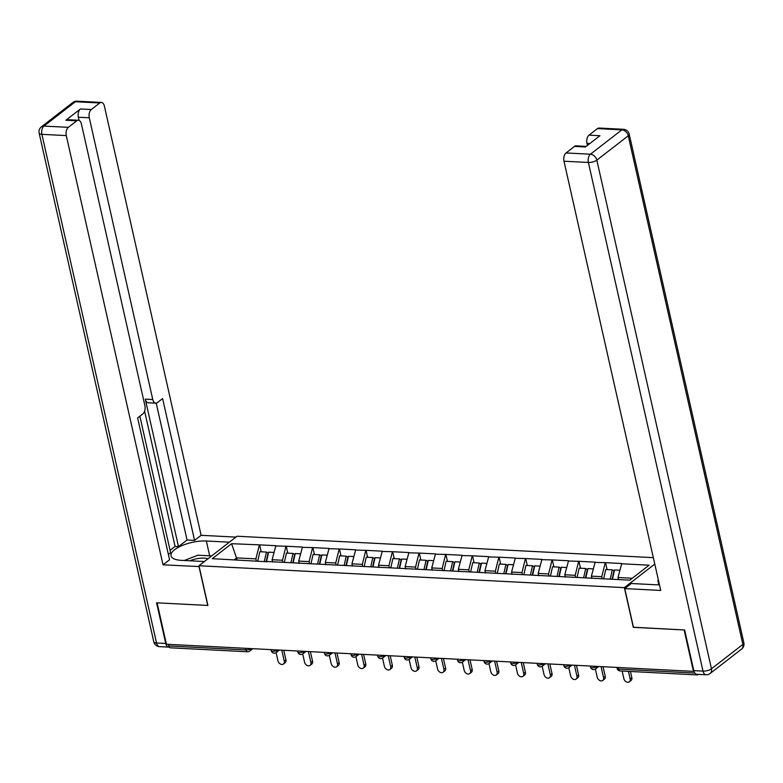 <?xml version="1.0" encoding="UTF-8"?>
<svg xmlns="http://www.w3.org/2000/svg" width="783" height="783" viewBox="0 0 783 783"><rect width="100%" height="100%" fill="white"/><g stroke="black" fill="none" stroke-linecap="round" stroke-linejoin="round"><path stroke-width="1.17" d="M653.335 557.653L237.053 536.228L198.97 565.737L624.354 587.632L654.774 564.054M237.171 559.953L231.602 543.696L212.281 558.67L267.042 561.763M231.602 543.696L259.643 544.87L261.209 551.79M272.621 562.057L272.093 559.718L275.851 545.702L259.643 544.87M275.518 545.957L286.255 546.24L287.811 553.16M299.233 563.417L298.705 561.088L302.453 547.072L286.255 546.24M302.121 547.327L312.857 547.611L314.423 554.53M325.836 564.788L325.307 562.458L329.066 548.443L312.857 547.611M328.733 548.697L339.47 548.971L341.026 555.901M352.448 566.158L351.919 563.829L355.668 549.813L339.47 548.971M355.335 550.067L366.072 550.341L367.638 557.271M379.05 567.528L378.522 565.189L382.28 551.183L366.072 550.341M381.947 551.438L392.684 551.712L394.24 558.641M405.663 568.898L405.134 566.559L408.892 552.544L392.684 551.712M408.55 552.808L419.296 553.082L420.853 560.011M432.265 570.269L431.736 567.929L435.495 553.914L419.296 553.082M435.162 554.178L445.899 554.452L447.455 561.382M458.877 571.639L458.349 569.3L462.107 555.284L445.899 554.452M461.774 555.548L472.511 555.822L474.067 562.742M485.48 573.009L484.951 570.67L488.709 556.654L472.511 555.822M488.377 556.919L499.114 557.193L500.68 564.112M512.092 574.379L511.563 572.04L515.322 558.025L499.114 557.193M514.989 558.279L525.726 558.563L527.282 565.483M538.694 575.75L538.175 573.41L541.924 559.395L525.726 558.563M541.591 559.649L552.328 559.933L553.894 566.853M565.306 577.12L564.778 574.781L568.536 560.765L552.328 559.933M568.204 561.019L578.94 561.303L580.497 568.223M591.909 578.48L591.39 576.151L595.139 562.135L578.94 561.303M594.806 562.39L605.543 562.674L607.109 569.593M618.453 579.577L617.993 577.521L621.751 563.506L605.543 562.674M621.418 563.76L649.127 565.189L629.806 580.164L266.602 561.47M282.966 562.311L282.497 560.256L272.093 559.718M282.497 560.256L285.922 546.495M309.569 563.682L309.109 561.617L298.705 561.088M309.109 561.617L312.525 547.865M336.181 565.052L335.711 562.987L325.307 562.458M335.711 562.987L339.137 549.235M362.783 566.422L362.323 564.357L351.919 563.829M362.323 564.357L365.739 550.606M389.396 567.783L388.926 565.727L378.522 565.189M388.926 565.727L392.352 551.976M415.998 569.153L415.538 567.098L405.134 566.559M415.538 567.098L418.954 553.346M442.61 570.523L442.141 568.468L431.736 567.929M442.141 568.468L445.566 554.707M469.213 571.893L468.753 569.838L458.349 569.3M468.753 569.838L472.178 556.077M495.825 573.264L495.355 571.208L484.951 570.67M495.355 571.208L498.781 557.447M522.427 574.634L521.967 572.579L511.563 572.04M521.967 572.579L525.393 558.817M549.04 576.004L548.58 573.949L538.175 573.41M548.58 573.949L551.995 560.188M575.642 577.374L575.182 575.319L564.778 574.781M575.182 575.319L578.608 561.558M602.254 578.745L601.794 576.68L591.39 576.151M601.794 576.68L605.21 562.928M696.224 674.173A3.122 1.781 92.9 0 0 697.31 674.926A3.122 1.781 92.9 0 0 698.113 674.652L698.465 674.369M632.273 578.255L617.993 577.521M633.447 627.232L684.127 629.953L693.454 671.364L693.895 671.031M198.97 565.737L207.916 605.445L157.089 602.832L166.427 644.243L693.454 671.364M168.776 645.975L246.038 649.959A3.122 1.781 -87.1 0 0 247.545 651.779L170.283 647.805A3.122 1.781 -87.1 0 1 168.776 645.975L168.404 644.35M633.3 627.34L624.354 587.632M256.354 560.941L255.894 558.886L236.701 557.897L234.244 559.806M255.894 558.886L259.31 545.125M622.142 671.06L623.845 678.616A3.846 2.838 -127.8 0 0 626.175 681.768A3.846 2.838 -127.8 0 0 629.356 681.827A3.846 2.838 -127.8 0 0 630.158 678.949L628.455 671.383M630.158 678.949L631.822 677.657A3.846 2.838 52.2 0 1 631.02 680.535L629.356 681.827M619.803 570.249L614.538 569.975L612.443 579.263M603.654 578.813L605.748 569.525L612.316 569.858L613.97 570.846L612.081 579.244M610.221 579.156L612.316 569.858M631.822 677.657L630.432 671.481M595.383 669.025L597.243 677.256A3.846 2.838 -127.8 0 0 599.563 680.398A3.846 2.838 -127.8 0 0 602.753 680.456A3.846 2.838 -127.8 0 0 603.546 677.579L601.08 666.617M603.546 677.579L605.22 676.287A3.846 2.838 52.2 0 1 604.417 679.164L602.753 680.456M593.191 568.879L587.925 568.605L585.831 577.893M577.051 577.443L579.146 568.155L585.713 568.497L587.367 569.476L585.469 577.874M583.619 577.785L585.713 568.497M605.22 676.287L603.057 666.715M568.781 667.654L570.631 675.886A3.846 2.838 -127.8 0 0 572.96 679.027A3.846 2.838 -127.8 0 0 576.141 679.086A3.846 2.838 -127.8 0 0 576.944 676.209L574.477 665.247M576.944 676.209L578.608 674.917A3.846 2.838 52.2 0 1 577.805 677.794L576.141 679.086M566.589 567.509L561.323 567.235L559.228 576.523M550.439 576.073L552.534 566.784L559.101 567.127L560.755 568.106L558.866 576.513M557.007 576.415L559.101 567.127M578.608 674.917L576.454 665.344M542.169 666.284L544.028 674.515A3.846 2.838 -127.8 0 0 546.348 677.667A3.846 2.838 -127.8 0 0 549.539 677.716A3.846 2.838 -127.8 0 0 550.332 674.838L547.865 663.876M550.332 674.838L552.005 673.546A3.846 2.838 52.2 0 1 551.203 676.424L549.539 677.716M539.976 566.138L534.711 565.864L532.616 575.162M523.837 574.702L525.931 565.414L532.499 565.757L534.153 566.735L532.254 575.143M530.404 575.045L532.499 565.757M552.005 673.546L549.842 663.974M515.566 664.914L517.416 673.145A3.846 2.838 -127.8 0 0 519.746 676.297A3.846 2.838 -127.8 0 0 522.927 676.346A3.846 2.838 -127.8 0 0 523.729 673.468L521.253 662.506M523.729 673.468L525.393 672.176A3.846 2.838 52.2 0 1 524.59 675.054L522.927 676.346M513.374 564.768L508.108 564.494L506.014 573.792M497.225 573.332L499.319 564.044L505.887 564.386L507.541 565.375L505.652 573.773M503.792 573.675L505.887 564.386M525.393 672.176L523.24 662.604M488.954 663.544L490.814 671.775A3.846 2.838 -127.8 0 0 493.133 674.926A3.846 2.838 -127.8 0 0 496.324 674.975A3.846 2.838 -127.8 0 0 497.117 672.098L494.65 661.136M497.117 672.098L498.791 670.806A3.846 2.838 52.2 0 1 497.988 673.683L496.324 674.975M486.762 563.398L481.496 563.134L479.402 572.422M470.622 571.972L472.717 562.674L479.284 563.016L480.938 564.005L479.039 572.402M477.19 572.304L479.284 563.016M498.791 670.806L496.628 661.234M658.689 584.793L659.384 584.519M207.877 558.837A13.517 4.894 -12.7 0 0 189.887 560.794M184.24 560.501L197.952 555.206L211.664 555.91M693.797 670.639L703.007 671.109A6.235 3.563 92.9 0 0 706.021 674.76L696.811 674.29A6.235 3.563 -87.1 0 1 693.797 670.639L684.636 629.982L633.467 627.349L624.736 588.591L631.284 583.511L655.508 584.754A23.392 8.466 -12.7 0 0 659.443 584.764M624.736 588.591L660.725 590.441L563.995 161.21A6.235 3.563 -87.1 0 1 566.04 152.959L574.487 146.411A6.235 3.563 -87.1 0 1 576.082 145.853L586.173 146.372M658.826 584.744L657.857 580.467L658.386 580.056M589.824 143.543L586.976 143.397A6.235 3.563 -87.1 0 1 589.031 135.146L597.468 128.598A6.235 3.563 -87.1 0 1 599.064 128.05L623.454 129.303A6.235 3.563 92.9 0 0 621.859 129.861L597.468 128.598M574.487 146.411L585.4 146.979L599.944 135.704L589.031 135.146M586.976 143.397L587.426 145.403M658.483 580.497L657.857 580.467M199.156 566.569L163.03 564.827L66.291 135.596L41.9 134.343L156.531 642.99L165.742 643.46L156.58 602.812L207.749 605.445L199.019 566.677M204.392 561.538L181.343 560.354A23.392 8.466 -12.7 0 1 171.017 555.813A23.392 8.466 -12.7 0 1 182.116 545.526A23.392 8.466 -12.7 0 1 206.33 540.994L229.38 542.179M235.928 537.099L201.114 535.308L194.556 540.387L162.6 398.567L157.383 402.619A6.235 3.563 92.9 0 1 155.788 403.176A6.235 3.563 92.9 0 1 152.773 399.526L89.282 117.783L78.359 117.225A6.235 3.563 -87.1 0 1 80.414 108.964L65.87 120.239A6.235 3.563 -87.1 0 1 67.465 119.682L78.388 120.239A6.235 3.563 92.9 0 0 76.783 120.797L68.346 127.345A6.235 3.563 92.9 0 0 66.291 135.596M170.077 550.341L175.098 546.456L178.504 546.632L187.059 540.006L194.556 540.387M168.384 554.472L170.625 552.739L139.854 416.204M78.388 120.239A6.235 3.563 92.9 0 1 81.393 123.89L144.884 405.633A6.235 3.563 92.9 0 1 142.839 413.884L137.622 417.936L169.578 559.747L163.03 564.827M201.114 535.308L104.384 106.077A6.235 3.563 92.9 0 0 101.369 102.436A6.235 3.563 92.9 0 0 99.774 102.984L91.327 109.532A6.235 3.563 92.9 0 0 89.282 117.783M165.742 643.46A6.235 3.563 92.9 0 0 168.756 647.11A6.235 3.563 92.9 0 0 169.216 647.081M178.504 546.632L145.266 399.134L152.773 399.526M175.098 546.456L144.601 411.144M79.083 120.406L78.359 117.225M187.059 540.006L156.218 403.147M155.788 403.176L148.281 402.785A6.235 3.563 -87.1 0 1 145.266 399.134M462.352 662.173L464.202 670.405A3.846 2.838 -127.8 0 0 466.531 673.556A3.846 2.838 -127.8 0 0 469.712 673.605A3.846 2.838 -127.8 0 0 470.514 670.728L468.038 659.766M470.514 670.728L472.178 669.436A3.846 2.838 52.2 0 1 471.376 672.313L469.712 673.605M460.159 562.028L454.894 561.763L452.799 571.052M444.01 570.601L446.104 561.303L452.672 561.646L454.326 562.634L452.437 571.032M450.577 570.934L452.672 561.646M472.178 669.436L470.025 659.873M435.74 660.803L437.599 669.034A3.846 2.838 -127.8 0 0 439.919 672.186A3.846 2.838 -127.8 0 0 443.109 672.235A3.846 2.838 -127.8 0 0 443.902 669.357L441.436 658.395M443.902 669.357L445.576 668.065A3.846 2.838 52.2 0 1 444.773 670.953L443.109 672.235M433.547 560.657L428.281 560.393L426.187 569.681M417.408 569.231L419.502 559.943L426.069 560.276L427.724 561.264L425.825 569.662M423.975 569.564L426.069 560.276M445.576 668.065L443.413 658.503M409.137 659.443L410.987 667.664A3.846 2.838 -127.8 0 0 413.316 670.816A3.846 2.838 -127.8 0 0 416.497 670.865A3.846 2.838 -127.8 0 0 417.3 667.987L414.824 657.025M417.3 667.987L418.964 666.705A3.846 2.838 52.2 0 1 418.161 669.582L416.497 670.865M406.945 559.297L401.679 559.023L399.584 568.311M390.795 567.861L392.89 558.573L399.457 558.905L401.111 559.894L399.222 568.292M397.363 568.194L399.457 558.905M418.964 666.705L416.81 657.133M382.525 658.072L384.384 666.294A3.846 2.838 -127.8 0 0 386.704 669.445A3.846 2.838 -127.8 0 0 389.895 669.504A3.846 2.838 -127.8 0 0 390.688 666.617L388.221 655.655M390.688 666.617L392.352 665.335A3.846 2.838 52.2 0 1 391.559 668.212L389.895 669.504M380.332 557.927L375.067 557.653L372.972 566.941M364.193 566.491L366.287 557.202L372.855 557.535L374.509 558.524L372.61 566.921M370.76 566.823L372.855 557.535M392.352 665.335L390.198 655.763M355.922 656.702L357.772 664.924A3.846 2.838 -127.8 0 0 360.102 668.075A3.846 2.838 -127.8 0 0 363.283 668.134A3.846 2.838 -127.8 0 0 364.085 665.256L361.609 654.294M364.085 665.256L365.749 663.964A3.846 2.838 52.2 0 1 364.947 666.842L363.283 668.134M353.73 556.556L348.464 556.282L346.37 565.571M337.581 565.12L339.675 555.832L346.243 556.165L347.897 557.153L346.008 565.551M344.148 565.463L346.243 556.165M365.749 663.964L363.596 654.392M329.31 655.332L331.16 663.553A3.846 2.838 -127.8 0 0 333.489 666.705A3.846 2.838 -127.8 0 0 336.68 666.764A3.846 2.838 -127.8 0 0 337.473 663.886L335.007 652.924M337.473 663.886L339.137 662.594A3.846 2.838 52.2 0 1 338.344 665.472L336.68 666.764M327.118 555.186L321.852 554.912L319.758 564.2M310.978 563.75L313.073 554.462L319.64 554.795L321.294 555.783L319.395 564.181M317.546 564.093L319.64 554.795M339.137 662.594L336.984 653.022M302.708 653.962L304.558 662.193A3.846 2.838 -127.8 0 0 306.887 665.335A3.846 2.838 -127.8 0 0 310.068 665.393A3.846 2.838 -127.8 0 0 310.871 662.516L308.394 651.554M310.871 662.516L312.534 661.224A3.846 2.838 52.2 0 1 311.732 664.101L310.068 665.393M300.515 553.816L295.25 553.542L293.155 562.83M284.366 562.38L286.461 553.092L293.028 553.434L294.682 554.413L292.793 562.811M290.933 562.723L293.028 553.434M312.534 661.224L310.381 651.652M276.096 652.591L277.945 660.823A3.846 2.838 -127.8 0 0 280.275 663.964A3.846 2.838 -127.8 0 0 283.466 664.023A3.846 2.838 -127.8 0 0 284.258 661.146L281.792 650.184M284.258 661.146L285.922 659.854A3.846 2.838 52.2 0 1 285.129 662.731L283.466 664.023M273.903 552.446L268.638 552.172L266.543 561.46M257.764 561.01L259.858 551.721L266.426 552.064L268.08 553.043L266.181 561.45M264.331 561.352L266.426 552.064M285.922 659.854L283.769 650.281M618.178 667.498L618.541 669.122L694.824 673.057M616.916 667.429L617.161 668.525A3.122 1.126 167.3 0 0 618.541 669.122A3.122 1.781 92.9 0 0 620.048 670.953L697.31 674.926M250.208 648.559L250.257 648.794A3.122 1.126 -12.7 0 1 246.038 649.959L245.666 648.324M595.511 668.927A3.122 2.3 -127.8 0 0 596.157 666.597A3.122 1.126 -12.7 0 1 591.938 667.752A3.122 1.126 167.3 0 1 590.558 667.155A3.122 3.122 0 0 0 595.511 668.927L598.662 666.49M252.762 648.686L249.611 651.133A3.122 2.3 -127.8 0 0 250.257 648.794L250.55 648.578M568.898 667.566A3.122 2.3 -127.8 0 0 569.554 665.227A3.122 1.126 -12.7 0 1 565.326 666.392A3.122 1.126 167.3 0 1 563.946 665.785A3.122 3.122 0 0 0 568.898 667.566L572.05 665.119M542.296 666.196A3.122 2.3 -127.8 0 0 542.942 663.857A3.122 1.126 -12.7 0 1 538.724 665.021A3.122 1.126 167.3 0 1 537.344 664.415A3.122 3.122 0 0 0 542.296 666.196L545.448 663.749M515.684 664.826A3.122 2.3 -127.8 0 0 516.34 662.487A3.122 1.126 -12.7 0 1 512.111 663.651A3.122 1.126 167.3 0 1 510.731 663.044A3.122 3.122 0 0 0 515.684 664.826L518.835 662.379M489.081 663.455A3.122 2.3 -127.8 0 0 489.727 661.116A3.122 1.126 -12.7 0 1 485.509 662.281A3.122 1.126 167.3 0 1 484.129 661.674A3.122 3.122 0 0 0 489.081 663.455L492.233 661.009M462.469 662.085A3.122 2.3 -127.8 0 0 463.125 659.756A3.122 1.126 -12.7 0 1 458.897 660.911A3.122 1.126 167.3 0 1 457.517 660.304A3.122 3.122 0 0 0 462.469 662.085L465.621 659.638M435.867 660.715A3.122 2.3 -127.8 0 0 436.513 658.386A3.122 1.126 -12.7 0 1 432.285 659.54A3.122 1.126 167.3 0 1 430.914 658.934A3.122 3.122 0 0 0 435.867 660.715L439.018 658.278M409.255 659.345A3.122 2.3 -127.8 0 0 409.91 657.015A3.122 1.126 -12.7 0 1 405.682 658.17A3.122 1.126 167.3 0 1 404.302 657.563A3.122 3.122 0 0 0 409.255 659.345L412.406 656.908M382.652 657.974A3.122 2.3 -127.8 0 0 383.298 655.645A3.122 1.126 -12.7 0 1 379.07 656.8A3.122 1.126 167.3 0 1 377.7 656.193A3.122 3.122 0 0 0 382.652 657.974L385.804 655.537M356.04 656.604A3.122 2.3 -127.8 0 0 356.696 654.275A3.122 1.126 -12.7 0 1 352.467 655.43A3.122 1.126 167.3 0 1 351.087 654.823A3.122 3.122 0 0 0 356.04 656.604L359.191 654.167M329.437 655.234A3.122 2.3 -127.8 0 0 330.083 652.905A3.122 1.126 -12.7 0 1 325.855 654.059A3.122 1.126 167.3 0 1 324.485 653.462A3.122 3.122 0 0 0 329.437 655.234L332.589 652.797M302.825 653.874A3.122 2.3 -127.8 0 0 303.471 651.534A3.122 1.126 -12.7 0 1 299.253 652.689A3.122 1.126 167.3 0 1 297.873 652.092A3.122 3.122 0 0 0 302.825 653.874L305.977 651.427M276.223 652.503A3.122 2.3 -127.8 0 0 276.869 650.164A3.122 1.126 -12.7 0 1 272.641 651.329A3.122 1.126 167.3 0 1 271.27 650.722A3.122 3.122 0 0 0 276.223 652.503L279.374 650.056M706.021 674.76A6.235 6.235 0 0 0 710.161 673.458A6.235 4.6 52.2 0 0 711.453 668.79A6.235 2.261 167.3 0 1 703.007 671.109L588.385 162.463A6.235 2.261 167.3 0 0 596.832 160.143L711.453 668.79L742.881 644.438L628.25 135.792L596.832 160.143A6.235 4.6 -127.8 0 0 590.431 154.212L621.859 129.861A6.235 4.6 52.2 0 1 628.25 135.792A6.235 2.261 167.3 0 0 629.219 134.157A6.235 6.235 0 0 0 623.454 129.303M566.04 152.959L590.431 154.212A6.235 3.563 92.9 0 0 588.385 162.463L563.995 161.21M743.85 642.804A6.235 2.261 167.3 0 1 742.881 644.438A6.235 4.6 -127.8 0 1 741.589 649.107A6.235 6.235 0 0 0 743.85 642.804L629.219 134.157M76.783 120.797L65.87 120.239M80.414 108.964L91.327 109.532M99.774 102.984L75.383 101.731L43.956 126.083L68.346 127.345M209.668 555.803L206.33 540.994M75.383 101.731A6.235 3.563 -87.1 0 1 76.979 101.173A6.235 6.235 0 0 0 72.839 102.475A6.235 4.6 52.2 0 1 75.383 101.731M43.956 126.083A6.235 4.6 -127.8 0 0 41.411 126.826A6.235 6.235 0 0 0 39.15 133.13A6.235 2.261 167.3 0 0 41.9 134.343A6.235 3.563 -87.1 0 1 43.956 126.083M168.756 647.11L159.546 646.641A6.235 3.563 -87.1 0 1 156.531 642.99A6.235 2.261 167.3 0 1 153.781 641.776L39.15 133.13M617.161 668.525A3.122 3.122 0 0 0 620.048 670.953M590.313 666.059L590.558 667.155M563.701 664.689L563.946 665.785M537.099 663.318L537.344 664.415M510.487 661.948L510.731 663.044M483.884 660.578L484.129 661.674M457.272 659.217L457.517 660.304M430.67 657.847L430.914 658.934M404.057 656.477L404.302 657.563M377.455 655.107L377.7 656.193M350.843 653.736L351.087 654.823M324.24 652.366L324.485 653.462M297.628 650.996L297.873 652.092M271.026 649.626L271.27 650.722M247.545 651.779A3.122 3.122 0 0 0 249.611 651.133M710.161 673.458L741.589 649.107M101.369 102.436L76.979 101.173M72.839 102.475L41.411 126.826M153.781 641.776A6.235 6.235 0 0 0 159.546 646.641"/></g></svg>
